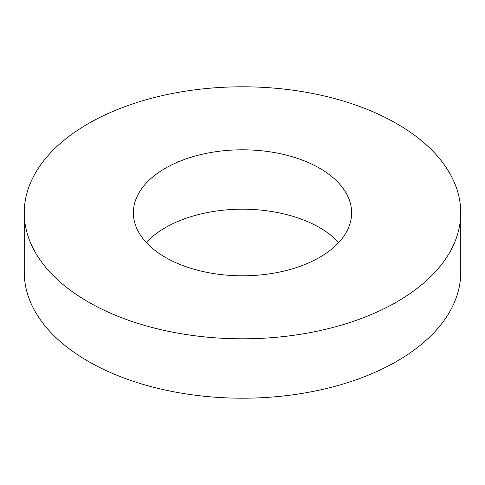 <?xml version="1.0" encoding="UTF-8"?>
<svg xmlns="http://www.w3.org/2000/svg" width="485" height="485" viewBox="0 0 485 485"><rect width="100%" height="100%" fill="white"/><g stroke="black" fill="none" stroke-linecap="round" stroke-linejoin="round"><path stroke-width="0.73" d="M338.736 242.5A109.125 63.001 0 0 0 319.663 227.653A109.125 63.001 0 0 0 146.264 242.5M319.663 168.253A109.125 63.001 0 0 0 200.742 154.594A109.125 63.001 0 0 0 133.375 212.8A109.125 63.001 0 0 0 165.337 257.347A109.125 63.001 0 0 0 284.258 271.006A109.125 63.001 0 0 0 351.625 212.8A109.125 63.001 0 0 0 319.663 168.253M88.173 301.9A218.25 126.003 0 0 0 326.023 329.212A218.25 126.003 0 0 0 460.75 212.8A218.25 126.003 0 0 0 396.827 123.699A218.25 126.003 0 0 0 158.977 96.388A218.25 126.003 0 0 0 24.25 212.8A218.25 126.003 0 0 0 88.173 301.9M24.25 212.8L24.25 272.2A218.25 126.003 0 0 0 88.173 361.301A218.25 126.003 0 0 0 326.023 388.612A218.25 126.003 0 0 0 460.75 272.2L460.75 212.8"/></g></svg>

